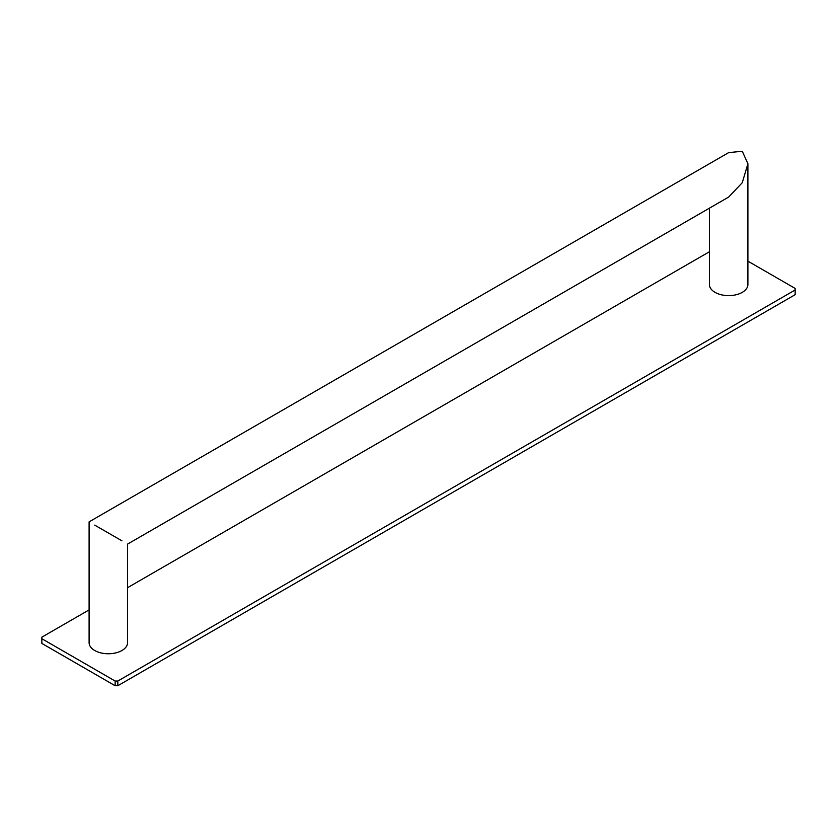 <?xml version="1.0" encoding="UTF-8"?>
<svg xmlns="http://www.w3.org/2000/svg" width="837" height="837" viewBox="0 0 837 837"><rect width="100%" height="100%" fill="white"/><g stroke="black" fill="none" stroke-linecap="round" stroke-linejoin="round"><path stroke-width="1.26" d="M115.14 681.036L117.829 681.036L117.829 685.733L115.14 685.733L41.85 643.423L41.85 638.715L115.14 681.036L115.14 685.733M117.829 685.733L795.15 294.687L795.15 288.43L747.901 261.154M89.099 609.891L41.85 637.166L41.85 638.715M709.42 251.749L127.58 587.668M117.829 681.036L795.15 289.989M747.901 163.728L742.273 151.267L728.661 152.616L89.099 521.87L89.099 642.649A19.241 11.111 0 0 0 94.727 650.506A19.241 11.111 0 0 0 115.705 652.912A19.241 11.111 0 0 0 127.58 642.649L127.58 544.092L728.661 197.061L742.273 182.696L747.901 163.728L747.901 284.507A19.241 11.111 180 0 1 736.026 294.77A19.241 11.111 180 0 1 715.049 292.364A19.241 11.111 180 0 1 709.42 284.507L709.42 208.172M94.727 525.123C87.362 520.865 87.362 520.865 94.727 525.123L121.951 540.838C129.316 545.086 129.316 545.086 121.951 540.838"/></g></svg>
